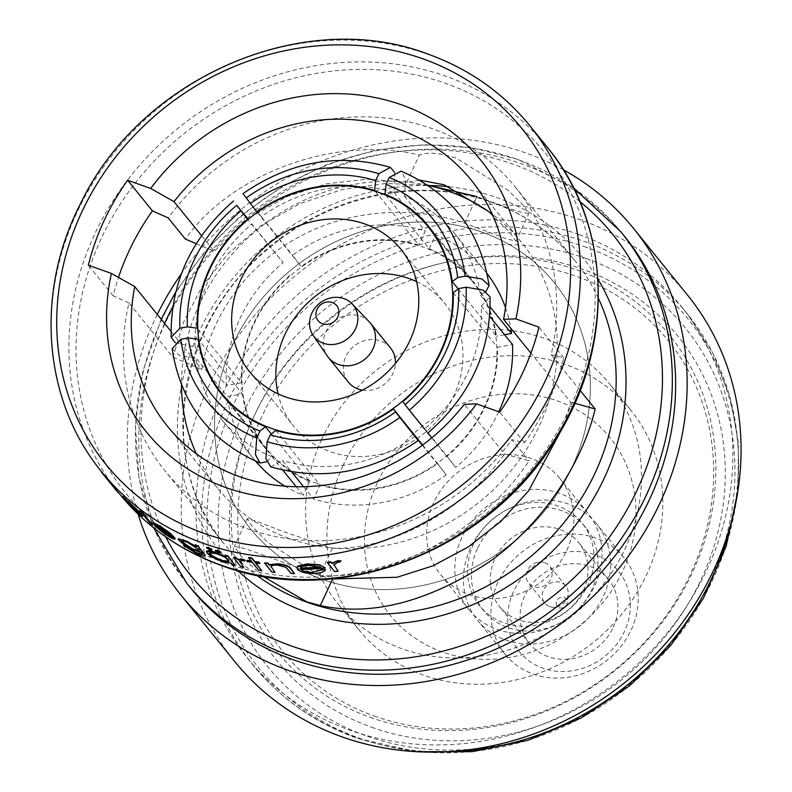 <?xml version="1.0" encoding="UTF-8"?>
<svg xmlns="http://www.w3.org/2000/svg" width="792" height="792" viewBox="0 0 792 792"><rect width="100%" height="100%" fill="white"/><g stroke="black" fill="none" stroke-linecap="round" stroke-linejoin="round"><path stroke-width="0.59" stroke-dasharray="3.96 2.97" d="M322.285 579.308A195.495 175.705 -39 0 0 547.222 507.623A195.495 175.705 -39 0 0 554.37 282.793A195.495 175.705 -39 0 0 482.605 232.333A195.495 175.705 -39 0 0 257.667 304.019A195.495 175.705 -39 0 0 250.52 528.848A195.495 175.705 -39 0 0 322.285 579.308A195.495 175.705 -39 0 0 547.222 507.623A195.495 175.705 -39 0 0 554.37 282.793A195.495 175.705 -39 0 0 482.605 232.333A195.495 175.705 -39 0 0 257.667 304.019A195.495 175.705 -39 0 0 250.52 528.848A195.495 175.705 -39 0 0 322.285 579.308M196.337 453.806A195.495 175.705 -39 0 0 217.483 488.06A195.495 175.705 -39 0 0 289.248 538.52A195.495 175.705 -39 0 0 514.196 466.834A195.495 175.705 -39 0 0 521.344 242.005A195.495 175.705 -39 0 0 492.238 214.196M175.289 342.738L195.099 346.985L226.314 385.536A149.015 133.927 141 0 1 239.867 318.77A149.015 133.927 141 0 1 283.12 262.598L247.896 219.671M195.099 346.985A149.015 133.927 141 0 1 208.652 280.21A149.015 133.927 141 0 1 251.896 224.047L283.12 262.598M197.832 328.937L241.421 382.774A133.254 119.77 141 0 1 253.569 323.661A133.254 119.77 141 0 1 291.763 273.844M315.018 482.754A132.66 119.226 -39 0 0 467.656 434.105A132.66 119.226 -39 0 0 472.507 281.546A132.66 119.226 -39 0 0 423.809 247.312A132.66 119.226 -39 0 0 271.171 295.951A132.66 119.226 -39 0 0 266.32 448.51A132.66 119.226 -39 0 0 315.018 482.754M416.602 281.625A97.347 87.496 141 0 1 445.064 303.772A97.347 87.496 141 0 1 441.51 415.721A97.347 87.496 141 0 1 329.502 451.42A97.347 87.496 141 0 1 293.763 426.294A97.347 87.496 141 0 1 278.022 393.842M362.409 390.179A27.126 24.384 -39 0 0 395.465 363.409M390.496 347.955A27.126 24.384 -39 0 0 380.536 340.956A27.126 24.384 -39 0 0 349.322 350.905A27.126 24.384 -39 0 0 348.332 382.1M369.349 321.958A27.126 24.384 -39 0 0 360.548 316.265A27.126 24.384 -39 0 0 329.937 325.462A27.126 24.384 -39 0 0 327.294 356.014M374.18 715.998A247.579 222.522 -39 0 0 690.931 573.151A247.579 222.522 -39 0 0 577.219 276.576A247.579 222.522 -39 0 0 260.469 419.413A247.579 222.522 -39 0 0 374.18 715.998M578.952 234.541A279.269 251.014 -39 0 0 257.608 336.947A279.269 251.014 -39 0 0 247.401 658.132A279.269 251.014 -39 0 0 349.925 730.214A279.269 251.014 -39 0 0 671.269 627.808A279.269 251.014 -39 0 0 681.476 306.633A279.269 251.014 -39 0 0 578.952 234.541M687.476 295.02A291.238 261.766 -39 0 0 580.566 219.839A291.238 261.766 -39 0 0 245.441 326.641A291.238 261.766 -39 0 0 234.798 661.587M563.379 169.795A291.238 261.766 -39 0 0 526.63 153.242A291.238 261.766 -39 0 0 181.447 273.626M157.281 314.434A291.238 261.766 -39 0 0 138.115 514.166M624.244 235.947A279.269 251.014 -39 0 0 521.72 163.865A279.269 251.014 -39 0 0 200.376 266.27A279.269 251.014 -39 0 0 190.169 587.456M262.845 576.299L241.283 556.479L234.373 546.401L244.946 548.539L319.76 575.418C390.654 581.081 484.041 529.937 529.046 460.805L504.514 453.964L464.3 404.296M170.993 331.353L201.821 369.438L172.913 357.182L128.947 302.89A225.413 202.603 -39 0 0 164.885 470.646A225.413 202.603 -39 0 0 247.639 528.828A225.413 202.603 -39 0 0 511.929 439.669L529.046 460.805M172.913 357.182L183.734 321.819L201.96 286.724L227.898 253.915L260.984 225.601L299.792 203.702L342.134 189.526L385.536 183.487L427.611 185.11M474.824 201.109L476.913 196.584L518.176 211.523L528.749 213.662L523.918 205.89L507.929 190.169L456.38 158.242C440.322 152.905 427.987 151.826 419.364 155.014C336.828 134.967 232.393 172.468 185.328 239.055M580.17 390.476L551.192 354.697A225.413 202.603 -39 0 0 515.245 186.932A225.413 202.603 -39 0 0 432.501 128.75A225.413 202.603 -39 0 0 168.211 217.919M128.947 302.89L113.167 295.842A241.372 216.949 141 0 1 118.493 277.438M174.814 537.441A275.289 247.421 141 0 1 156.42 525.779L166.478 534.065M175.26 538.738C174.458 539.174 171.933 538.045 167.686 535.362C161.251 530.986 156.618 527.135 153.796 523.819L153.678 522.482M118.463 492.436A275.289 247.421 141 0 1 116.365 489.941L107.474 478.962A275.289 247.421 141 0 1 105.683 476.784A275.289 247.421 141 0 1 102.445 472.685L101.425 471.428A275.289 247.421 -39 0 0 104.663 475.527M114.791 487.337A275.289 247.421 141 0 1 109.583 481.457L114.622 487.694M142.293 514.998A275.289 247.421 141 0 1 125.591 499.683L134.947 509.484L141.412 514.78M142.837 516.077L136.115 510.85L122.859 496.346M152.539 524.651A275.289 247.421 141 0 1 150.133 522.789L139.976 510.246M186.447 540.688L196.555 546.322L195.287 544.757M205.178 555.4C204.514 556.321 201.752 555.647 196.862 553.361L183.576 544.975M195.713 552.133L202.386 554.103L201.138 551.984L193.733 549.747C186.813 546.203 181.922 542.847 179.051 539.649L178.457 538.332M235.125 564.864A275.289 247.421 141 0 1 232.224 564.082L230.977 562.538L222.819 561.37L215.038 558.093L207.138 552.529L206.593 551.093M201.821 369.438C209.137 322.007 242.471 267.686 296.792 238.204C350.42 207.623 417.008 206.346 464.607 223.215L505.751 238.471L515.968 241.322L508.909 231.343L487.486 210.82M564.389 424.423L570.636 402.158L530.947 353.153M332.61 578.952L319.008 575.269L267.884 542.451L252.094 526.333L247.154 518.74L257.39 521.601L283.793 531.769L332.353 548.183C391.139 550.44 465.745 509.612 504.514 453.964M419.532 180.091L406.781 182.249L367.339 179.18L326.75 183.784L287.546 196.337L252.232 216.147M248.084 219.146L214.236 251.302L201.574 235.669M370.201 717.334A252.064 226.552 -39 0 0 692.683 571.903A252.064 226.552 -39 0 0 576.923 269.953A252.064 226.552 -39 0 0 254.43 415.384A252.064 226.552 -39 0 0 370.201 717.334M549.678 606.553A13.563 12.197 -39 0 0 552.489 607.187A13.563 12.197 -39 0 0 568.211 594.455A13.563 12.197 -39 0 0 565.785 585.971A13.563 12.197 -39 0 0 560.805 582.476A13.563 12.197 -39 0 0 545.193 587.446A13.563 12.197 -39 0 0 544.698 603.049A13.563 12.197 -39 0 0 549.678 606.553M544.708 562.607A13.563 12.197 141 0 1 549.688 566.102A13.563 12.197 141 0 1 549.193 581.704A13.563 12.197 141 0 1 533.59 586.674A13.563 12.197 141 0 1 528.611 583.179A13.563 12.197 141 0 1 529.106 567.577A13.563 12.197 141 0 1 544.708 562.607M583.387 590.436A50.886 45.738 -39 0 0 578.695 542.619A50.886 45.738 -39 0 0 494.911 558.845A50.886 45.738 -39 0 0 499.603 606.662A50.886 45.738 -39 0 0 583.387 590.436M613.236 627.304A50.886 45.738 -39 0 0 608.543 579.477A50.886 45.738 -39 0 0 524.759 595.703A50.886 45.738 -39 0 0 529.452 643.53A50.886 45.738 -39 0 0 613.236 627.304M513.503 591.683A63.835 57.37 -39 0 0 542.827 668.151A63.835 57.37 -39 0 0 624.492 631.323A63.835 57.37 -39 0 0 595.168 554.855A63.835 57.37 -39 0 0 513.503 591.683M498 582.278A76.596 68.845 -39 0 0 505.068 654.271A76.596 68.845 -39 0 0 631.184 629.848A76.596 68.845 -39 0 0 624.126 557.855A76.596 68.845 -39 0 0 498 582.278M470.448 548.252A76.596 68.845 -39 0 0 477.507 620.235A76.596 68.845 -39 0 0 603.623 595.812A76.596 68.845 -39 0 0 596.564 523.829A76.596 68.845 -39 0 0 470.448 548.252M477.428 548.658A65.825 59.162 -39 0 0 483.496 610.523A65.825 59.162 -39 0 0 591.881 589.535A65.825 59.162 -39 0 0 585.813 527.67A65.825 59.162 -39 0 0 477.428 548.658M473.576 543.896A65.825 59.162 -39 0 0 479.645 605.761A65.825 59.162 -39 0 0 588.03 584.773A65.825 59.162 -39 0 0 581.962 522.908A65.825 59.162 -39 0 0 473.576 543.896M342.966 465.716A174.745 157.064 -39 0 0 359.073 629.937A174.745 157.064 -39 0 0 646.797 574.23A174.745 157.064 -39 0 0 630.679 409.999A174.745 157.064 -39 0 0 342.966 465.716M321.651 439.392A174.745 157.064 -39 0 0 337.758 603.613A174.745 157.064 -39 0 0 625.472 547.896A174.745 157.064 -39 0 0 609.365 383.675A174.745 157.064 -39 0 0 321.651 439.392M377.388 482.684A141.283 126.987 -39 0 0 442.273 651.935A141.283 126.987 -39 0 0 623.037 570.418A141.283 126.987 -39 0 0 558.142 401.168A141.283 126.987 -39 0 0 377.388 482.684M461.835 537.619A76.596 68.845 -39 0 0 468.894 609.612A76.596 68.845 -39 0 0 595.02 585.189A76.596 68.845 -39 0 0 587.961 513.196A76.596 68.845 -39 0 0 461.835 537.619M433.62 502.772A76.596 68.845 -39 0 0 440.679 574.754A76.596 68.845 -39 0 0 566.805 550.331A76.596 68.845 -39 0 0 559.736 478.348A76.596 68.845 -39 0 0 433.62 502.772M215.424 552.153L226.334 556.796L224.987 555.143M338.233 570.765A275.289 247.421 141 0 1 334.759 571.22L327.522 562.28M341.164 560.409L339.996 561.696L338.055 561.835L333.927 564.27M325.433 567.666A275.289 247.421 141 0 1 301 569.082C303.306 571.181 307.474 572.171 313.503 572.072M325.522 569.735C323.958 571.695 320.384 572.824 314.81 573.141C306.474 573.289 300.722 571.873 297.554 568.894L297.148 566.993M211.979 549.351L210.187 549.49L206.633 547.232M220.958 552.123L219.117 552.361L215.523 550.192M243.916 567.032A275.289 247.421 141 0 1 240.976 566.339L233.739 557.4M245.312 560.013L239.431 560.914M251.123 560.914A275.289 247.421 -39 0 0 251.648 561.003L248.728 557.4M259.954 563.201A275.289 247.421 141 0 1 255.588 562.577L255.935 563.023M261.934 570.418A275.289 247.421 141 0 1 258.895 569.943L252.539 562.102A275.289 247.421 141 0 1 248.223 561.36L247.332 560.261M275.161 572.072A275.289 247.421 141 0 1 272.042 571.745L264.805 562.805M294.654 573.26A275.289 247.421 141 0 1 291.436 573.161L286.011 566.914L277.883 564.815C273.616 564.607 271.349 565.171 271.082 566.488L271.171 566.112M551.192 354.697L563.765 357.776A241.372 216.949 141 0 1 524.502 442.748L511.929 439.669M101.237 471.834L102.257 473.091A275.685 247.787 -39 0 0 105.376 477.031M124.819 499.059L124.928 498.821A275.289 247.421 -39 0 0 127.532 501.405M135.026 508.414A275.289 247.421 -39 0 0 139.045 511.919L125.433 499.534M169.716 533.887A275.289 247.421 -39 0 0 171.349 534.857L161.271 527.333L156.539 525.056M198.703 549.529L187.555 541.886L181.249 540.035L181.705 541.094M192.981 548.707L199.376 550.351L198.861 549.183M228.462 559.984L228.621 559.627C226.324 557.34 222.225 555.212 216.345 553.262L209.543 552.489L209.93 553.588M222.037 560.31L229.036 560.835L228.621 559.627M320.334 566.963A275.289 247.421 -39 0 0 321.126 566.894L308.454 564.973L302.158 566.082L300.425 567.745M332.353 548.183L319.76 575.418M570.636 402.158L574.824 403.326M563.765 357.776L538.946 327.136M524.502 442.748L499.683 412.107M406.781 182.249L419.364 155.014M196.267 243.689L214.236 251.302M113.167 295.842L88.358 265.201M427.621 433.234L424.492 428.908A149.015 133.927 141 0 0 481.298 305.969L490.04 296.852M255.549 461.142A149.015 133.927 141 0 1 253.608 458.806L222.384 420.255A149.015 133.927 141 0 0 271.933 456.746L266.587 461.736M172.141 348.747L179.259 355.242L196.05 358.033L227.264 396.594L242.372 393.832L198.881 340.124M222.384 420.255A149.015 133.927 141 0 1 196.05 358.033M394.614 172.468L394.05 192.486A149.015 133.927 141 0 0 261.35 216.711L246.163 197.95M270.805 466.874L282.348 460.469L291.535 471.814M415.038 436.243A149.015 133.927 141 0 1 282.348 460.469M404.455 196.198L435.669 234.759A149.015 133.927 141 0 1 485.219 271.26L454.004 232.7A149.015 133.927 141 0 0 404.455 196.198L405.752 179.566L401.138 171.171M485.922 291.466L480.338 294.921L490.189 307.078M454.004 232.7A149.015 133.927 141 0 1 480.338 294.921M402.861 401.633L447.064 456.222A133.254 119.77 141 0 0 497.406 347.282L512.513 344.53M453.202 292.693L497.406 347.282M431.749 437.867L455.707 467.458L447.064 456.222M424.492 428.908L427.848 433.046M498.742 411.771A149.015 133.927 141 0 1 455.707 467.458M481.298 305.969L489.723 316.384M271.329 434.016L309.623 481.308A133.254 119.77 141 0 1 265.855 448.886A133.254 119.77 141 0 1 242.372 393.832M296.218 486.733L303.158 495.307A149.015 133.927 141 0 1 285.021 486.199M253.608 458.806A149.015 133.927 141 0 1 227.264 396.594M271.933 456.746L282.744 470.092M309.623 481.308L303.158 495.307M375.25 191.258L418.8 245.035A133.254 119.77 141 0 0 301.207 266.498L292.575 255.262A149.015 133.927 141 0 1 425.264 231.036L418.8 245.035M257.351 212.325L301.207 266.498M394.05 192.486L425.264 231.036M261.35 216.711L292.575 255.262M241.421 382.774L226.314 385.536M275.824 430.432L320.027 485.021A133.254 119.77 141 0 0 437.62 463.558L446.262 474.804A149.015 133.927 141 0 1 313.563 499.019L320.027 485.021M422.611 445.035L437.62 463.558M303.603 486.724L313.563 499.019M422.324 445.252L446.262 474.804M458.162 288.941L496.455 336.234A133.254 119.77 141 0 0 472.972 281.17L428.769 226.581M385.773 195.119L429.205 248.757A133.254 119.77 141 0 1 472.972 281.17M504.593 334.739L496.455 336.234M485.219 271.26A149.015 133.927 141 0 1 487.1 273.636M505.484 307.672A149.015 133.927 141 0 1 510.781 328.244M429.205 248.757L435.669 234.759M428.036 185.387A195.495 175.705 -39 0 0 181.507 385.021M371.577 727.234A257.945 231.838 -39 0 0 701.593 578.408A257.945 231.838 -39 0 0 583.12 269.409A257.945 231.838 -39 0 0 253.103 418.235A257.945 231.838 -39 0 0 371.577 727.234M586.783 258.746A268.844 241.639 -39 0 0 242.827 413.86A268.844 241.639 -39 0 0 366.3 735.917A268.844 241.639 -39 0 0 710.266 580.803A268.844 241.639 -39 0 0 586.783 258.746M586.258 247.292A276.606 248.609 -39 0 0 232.383 406.88A276.606 248.609 -39 0 0 359.42 738.223A276.606 248.609 -39 0 0 713.305 578.635A276.606 248.609 -39 0 0 586.258 247.292M732.63 517.087A279.269 251.014 -39 0 0 687.129 313.602A279.269 251.014 -39 0 0 584.605 241.52A279.269 251.014 -39 0 0 263.261 343.926A279.269 251.014 -39 0 0 253.054 665.112A279.269 251.014 -39 0 0 355.568 737.194A279.269 251.014 -39 0 0 442.619 751.925M101.911 472.131A275.289 247.421 141 0 1 111.979 155.539A275.289 247.421 141 0 1 428.739 54.589A275.289 247.421 141 0 1 529.789 125.651M598.406 298.366A225.413 202.603 -39 0 0 574.685 260.33A225.413 202.603 -39 0 0 491.931 202.148A225.413 202.603 -39 0 0 232.561 284.803A225.413 202.603 -39 0 0 224.324 544.045A225.413 202.603 -39 0 0 256.588 575.15M449.232 186.783A233.392 209.771 141 0 1 497.406 197.782A233.392 209.771 141 0 1 597.96 279.22M547.46 147.46A275.289 247.421 -39 0 0 446.401 76.408A275.289 247.421 -39 0 0 129.65 177.349A275.289 247.421 -39 0 0 119.582 493.941M224.859 562.894A270.032 242.708 141 0 1 100.831 239.422A270.032 242.708 141 0 1 446.312 83.615A270.032 242.708 141 0 1 570.339 407.098A270.032 242.708 141 0 1 224.859 562.894M579.873 201.544A271.3 243.837 -39 0 0 512.949 164.152A271.3 243.837 -39 0 0 172.755 306.761M164.588 323.453A271.3 243.837 -39 0 0 165.736 536.887M186.863 583.377A279.269 251.014 141 0 1 197.079 262.192A279.269 251.014 141 0 1 518.423 159.786A279.269 251.014 141 0 1 620.938 231.878M559.409 607.791A5.831 5.247 -39 0 0 560.617 608.068A5.831 5.247 -39 0 0 567.379 602.593A5.831 5.247 -39 0 0 564.191 597.445A5.831 5.247 -39 0 0 556.736 600.811A5.831 5.247 -39 0 0 559.409 607.791M237.956 570.735A233.392 209.771 141 0 1 202.158 325.482A233.392 209.771 141 0 1 430.977 185.556M464.607 223.215L474.141 202.603M471.082 179.942L521.344 242.005M435.442 235.769L472.507 281.546M249.559 371.705L293.763 426.294M416.513 751.697L357.043 738.283C315.236 723.155 280.566 698.762 253.054 665.112L247.401 658.132M515.245 186.932L574.685 260.33C553.044 233.838 525.66 214.583 492.525 202.584C423.086 176.933 335.214 193.743 272.656 245.243C176.725 319.295 154.341 462.795 224.324 544.045L164.885 470.646M573.576 187.922L517.829 159.35L472.012 147.738L423.958 144.669L375.26 150.242L327.502 164.271L282.259 186.288L241.015 215.572L205.108 251.153L175.735 291.882M161.182 319.245L142.817 371.349L135.323 424.977L139.006 477.893L153.727 527.898M118.434 492.525L105.683 476.784M552.489 607.187L560.617 608.068C564.419 608.088 566.676 606.266 567.379 602.593L568.211 594.455M565.785 585.971L549.688 566.102M608.543 579.477L578.695 542.619M505.068 654.271L477.507 620.235M483.496 610.523L479.645 605.761M359.073 629.937L337.758 603.613M468.894 609.612L440.679 574.754M587.961 513.196L559.736 478.348M630.679 409.999L609.365 383.675M585.813 527.67L581.962 522.908M624.126 557.855L596.564 523.829M529.452 643.53L499.603 606.662M544.698 603.049L528.611 583.179M217.483 488.06L167.231 425.987M247.154 518.74L234.373 546.401M515.968 241.322L528.749 213.662M737.837 491.495L738.441 443.193L729.976 396.386L712.671 352.688L687.129 313.602L681.476 306.633M400.861 249.183L445.064 303.772M229.254 402.732L266.32 448.51M265.855 448.886L221.651 394.297"/><path stroke-width="1.19" d="M492.238 214.196A195.495 175.705 -39 0 0 449.579 191.545A195.495 175.705 -39 0 0 428.036 185.387M197.218 328.185L187.367 326.868A141.233 126.938 141 0 1 200.227 263.875A141.233 126.938 141 0 1 240.976 210.84L247.55 219.255A133.254 119.77 -39 0 0 209.365 269.072A133.254 119.77 -39 0 0 197.218 328.185L197.832 328.937M379.606 192.713A132.66 119.226 141 0 1 428.304 226.958A132.66 119.226 141 0 1 423.453 379.517A132.66 119.226 141 0 1 270.815 428.165A132.66 119.226 141 0 1 222.116 393.921A132.66 119.226 141 0 1 226.967 241.362A132.66 119.226 141 0 1 379.606 192.713M278.022 393.842A97.347 87.496 141 0 1 311.088 299.792A97.347 87.496 141 0 1 409.335 278.645A97.347 87.496 141 0 1 416.602 281.625M285.288 396.832A97.347 87.496 141 0 1 249.559 371.705A97.347 87.496 141 0 1 253.113 259.746A97.347 87.496 141 0 1 365.122 224.057A97.347 87.496 141 0 1 400.861 249.183A97.347 87.496 141 0 1 397.307 361.132A97.347 87.496 141 0 1 285.288 396.832M313.196 335.452A25.136 22.592 -39 0 0 323.393 343.243A25.136 22.592 -39 0 0 352.866 333.313A25.136 22.592 -39 0 0 352.173 303.89A25.136 22.592 -39 0 0 344.015 298.624A25.136 22.592 -39 0 0 315.652 307.147A25.136 22.592 -39 0 0 313.196 335.452L327.294 356.014A27.126 24.384 -39 0 0 328.343 357.42L348.332 382.1A27.126 24.384 -39 0 0 358.291 389.11A27.126 24.384 -39 0 0 362.409 390.179M395.465 363.409A27.126 24.384 -39 0 0 390.496 347.955L370.507 323.275A27.126 24.384 -39 0 0 369.349 321.958L352.173 303.89M328.343 357.42A27.126 24.384 -39 0 0 338.303 364.419A27.126 24.384 -39 0 0 369.517 354.469A27.126 24.384 -39 0 0 370.507 323.275M322.502 323.779A11.969 10.761 -39 0 0 337.818 316.879A11.969 10.761 -39 0 0 332.313 302.534A11.969 10.761 -39 0 0 317.008 309.444A11.969 10.761 -39 0 0 322.502 323.779M138.115 514.166A291.238 261.766 -39 0 0 180.863 594.98L234.798 661.587A291.238 261.766 -39 0 0 341.708 736.758A291.238 261.766 -39 0 0 676.823 629.967A291.238 261.766 -39 0 0 687.476 295.02L633.551 228.423A291.238 261.766 -39 0 0 563.379 169.795M181.447 273.626A291.238 261.766 -39 0 0 157.281 314.434M180.863 594.98A291.238 261.766 -39 0 0 287.783 670.161A291.238 261.766 -39 0 0 622.898 563.359A291.238 261.766 -39 0 0 633.551 228.423M186.863 583.377L190.169 587.456A279.269 251.014 -39 0 0 292.693 659.538A279.269 251.014 -39 0 0 614.028 557.132A279.269 251.014 -39 0 0 624.244 235.947L620.938 231.878A279.269 251.014 141 0 1 610.731 553.054A279.269 251.014 141 0 1 289.387 655.459A279.269 251.014 141 0 1 186.863 583.377L153.727 527.898M574.824 403.326L595.158 408.989C583.001 460.568 544.708 522.908 488.308 562.538C427.462 602.148 371.458 616.503 320.305 605.583L306.742 601.821L262.845 576.299M427.611 185.11L476.913 196.584M595.158 408.989L580.17 390.476M118.493 277.438A241.372 216.949 141 0 1 152.43 210.87L168.211 217.919L185.328 239.055L196.267 243.689M166.478 534.065L172.567 536.887L175.091 539.095L166.478 534.065M169.844 533.382L153.103 522.532L160.251 526.145L170.013 533.026L174.646 537.808L170.013 533.026M547.46 147.46C612.266 225.106 615.315 347.599 554.935 440.471C486.932 552.598 335.966 609.206 221.225 565.429C180.309 550.628 146.431 526.799 119.582 493.941A275.289 247.421 -39 0 0 220.641 565.003A275.289 247.421 -39 0 0 537.392 464.053A275.289 247.421 -39 0 0 547.46 147.46L529.789 125.651A275.289 247.421 141 0 1 519.73 442.243A275.289 247.421 141 0 1 202.97 543.183A275.289 247.421 141 0 1 101.911 472.131L104.663 475.527A275.289 247.421 -39 0 0 113.771 486.08L114.612 487.724L113.771 486.08M114.622 487.694L118.285 492.832L109.395 481.853A275.685 247.787 -39 0 0 114.612 487.724M141.412 514.78L142.669 516.453L134.947 509.484M123.206 497.198L137.689 510.147L142.115 515.364L137.689 510.147M142.204 512.473A275.685 247.787 141 0 1 139.798 510.612L139.976 510.246A275.289 247.421 -39 0 0 142.372 512.107L152.361 525.027L142.372 512.107M195.119 545.114L196.386 546.678L186.278 541.045L178.289 538.689L178.883 540.005C181.734 543.183 186.625 546.549 193.565 550.103L200.97 552.341L202.227 554.449L195.555 552.489L186.031 546.727A275.685 247.787 141 0 1 183.407 545.332L196.703 553.707C201.574 555.994 204.346 556.677 205.009 555.756L197.861 546.252A275.685 247.787 141 0 1 195.119 545.114L195.287 544.757A275.289 247.421 -39 0 0 198.02 545.896L205.178 555.4M183.407 545.332L183.576 544.975A275.289 247.421 -39 0 0 186.199 546.371L195.555 552.489M178.289 538.689L186.278 541.045M206.593 551.093L208.989 550.618L215.424 552.153L206.425 551.45L206.979 552.885C209.9 556.034 215.127 558.984 222.661 561.726L230.809 562.884L232.066 564.439A275.685 247.787 -39 0 0 234.967 565.221L227.888 555.925A275.289 247.421 -39 0 1 224.987 555.143L226.165 557.152L215.256 552.499M150.678 188.466L174.012 201.633A195.495 175.705 -39 0 1 399.317 129.482A195.495 175.705 -39 0 1 471.082 179.942A195.495 175.705 -39 0 1 503.563 319.325L515.889 318.899A215.444 193.634 -39 0 0 401.99 104.98A215.444 193.634 -39 0 0 150.678 188.466L127.621 180.23A241.372 216.949 -39 0 0 88.358 265.201L111.415 273.438A215.444 193.634 -39 0 0 225.314 487.357A215.444 193.634 -39 0 0 476.626 403.87L499.683 412.107A241.372 216.949 -39 0 0 538.946 327.136L515.889 318.899M487.486 210.82L444.114 184.803L419.532 180.091M530.947 353.153L503.563 319.325M564.389 424.423L528.551 490.892L500.9 521.354L468.31 546.926L432.907 565.844L397.109 577.259L332.61 578.952L320.305 605.583M170.993 331.353L134.749 286.605A195.495 175.705 -39 0 0 167.231 425.987A195.495 175.705 -39 0 0 238.996 476.447A195.495 175.705 -39 0 0 464.3 404.296L476.626 403.87M252.232 216.147L248.084 219.146M201.574 235.669L174.012 201.633M337.649 561.033L331.878 563.548L330.818 562.231A275.685 247.787 141 0 1 327.343 562.676L327.522 562.28A275.289 247.421 -39 0 0 330.997 561.825L332.066 563.142L337.837 560.627L340.976 560.815L337.837 560.627M333.947 564.607L338.055 571.171L333.947 564.607M313.503 572.072L322.077 569.497L325.522 569.735L321.898 569.884L313.503 572.072M319.711 565.24L307.217 564.27L297.139 566.993L298.198 565.884L307.395 563.884L319.889 564.854L325.245 568.052L319.889 564.854M206.752 547.559L208.534 547.45L211.979 549.351L211.949 550.044L211.979 549.351M215.632 550.529L217.463 550.321L220.958 552.123L220.918 552.816L220.958 552.123M242.293 559.548L237.58 559.766L236.521 558.449A275.685 247.787 141 0 1 233.571 557.756L233.739 557.4A275.289 247.421 -39 0 0 236.679 558.093L237.749 559.409L242.451 559.192L245.144 560.37L242.451 559.192M239.53 561.073L243.758 567.389L239.53 561.073M247.173 560.617L248.054 561.716A275.685 247.787 -39 0 0 252.371 562.459L258.727 570.299A275.685 247.787 -39 0 0 261.766 570.784L255.42 562.944A275.685 247.787 -39 0 0 259.796 563.567L258.905 562.468A275.685 247.787 141 0 1 254.529 561.845L251.608 558.241A275.685 247.787 141 0 1 248.569 557.756L251.49 561.36A275.685 247.787 141 0 1 247.173 560.617L247.332 560.261A275.289 247.421 -39 0 0 251.123 560.914M248.569 557.756L248.728 557.4A275.289 247.421 -39 0 0 251.777 557.875L254.697 561.488A275.289 247.421 -39 0 0 259.073 562.102L259.796 563.567M255.935 563.023L261.766 570.784M277.378 564.122L269.062 565.112L267.755 563.498A275.685 247.787 141 0 1 264.637 563.171L264.805 562.805A275.289 247.421 -39 0 0 267.924 563.132L269.231 564.745L277.547 563.755C284.873 564.439 289.337 566.082 290.961 568.696L294.485 573.636L290.793 569.062C289.209 566.468 284.734 564.815 277.378 564.122L277.547 563.755M271.082 566.488L274.992 572.438L271.082 566.488M113.593 486.466A275.685 247.787 141 0 1 104.356 475.774L105.376 477.031A275.685 247.787 -39 0 0 107.286 479.358L116.176 490.337A275.685 247.787 -39 0 0 118.285 492.832M104.356 475.774A275.685 247.787 141 0 1 101.237 471.834L101.396 471.488M134.769 509.87L125.403 500.069A275.685 247.787 -39 0 0 142.115 515.364M137.521 510.523L128.68 501.643M128.502 502.029L122.859 496.346M123.027 497.584L135.937 511.226L142.669 516.453M127.532 501.405A275.289 247.421 -39 0 0 135.026 508.414M125.433 499.534L138.877 512.295A275.685 247.787 141 0 1 124.75 499.207L124.819 499.059M139.798 510.612L149.965 523.166A275.685 247.787 -39 0 0 152.361 525.027M166.31 534.422L156.252 526.145A275.685 247.787 -39 0 0 174.646 537.808M175.091 539.095C174.27 539.52 171.735 538.402 167.518 535.729C161.053 531.323 156.42 527.482 153.628 524.185L153.678 522.482M156.539 525.056L155.618 525.235L156.539 525.056L161.103 527.69L171.181 535.214A275.685 247.787 141 0 1 155.618 525.235L155.786 524.868A275.289 247.421 -39 0 0 169.716 533.887M187.387 542.243L198.703 549.529L199.208 550.707L192.812 549.064L181.536 541.451L181.081 540.401L187.387 542.243M181.536 541.451L192.812 549.064M234.967 565.221L227.73 556.281A275.685 247.787 141 0 1 224.829 555.499M216.186 553.618C222.037 555.558 226.126 557.677 228.462 559.984L228.878 561.191L221.869 560.667C216.147 558.598 212.107 556.36 209.771 553.935L209.385 552.846L216.186 553.618M209.771 553.935L209.93 553.588C212.266 556.004 216.305 558.241 222.037 560.31L221.869 560.667M208.375 547.807L206.583 547.916L210.019 549.846L211.82 549.707L208.534 547.45M206.633 547.232L206.583 547.916M217.305 550.678L215.474 550.886L218.948 552.717L220.8 552.479L217.463 550.321M215.523 550.192L215.474 550.886M233.571 557.756L240.808 566.696A275.685 247.787 -39 0 0 243.758 567.389M245.144 560.37L244.273 561.003L242.609 560.538L239.362 561.429L239.431 560.914M264.637 563.171L271.874 572.111A275.685 247.787 -39 0 0 274.992 572.438M294.485 573.636A275.685 247.787 -39 0 1 291.268 573.537L285.833 567.28L277.715 565.181C273.428 564.983 271.161 565.538 270.913 566.854L271.003 566.478M313.325 572.448C307.336 572.557 303.178 571.567 300.821 569.458A275.685 247.787 -39 0 0 325.245 568.052M296.97 567.369L297.376 569.27C300.534 572.24 306.286 573.665 314.632 573.527C320.186 573.22 323.75 572.091 325.334 570.121M300.435 567.745L301.99 566.458L308.276 565.359L320.938 567.28A275.685 247.787 141 0 1 300.277 568.349L300.455 567.973A275.289 247.421 -39 0 0 320.334 566.963M327.343 562.676L334.58 571.616A275.685 247.787 -39 0 0 338.055 571.171M340.976 560.815L339.808 562.102L337.867 562.231L333.759 565.013L333.927 564.27M134.749 286.605L111.415 273.438M152.43 210.87L127.621 180.23M427.63 433.234C470.26 396.148 491.07 350.688 490.04 296.852L483.179 290.129L466.112 287.219L458.647 288.585A141.233 126.938 141 0 1 405.039 404.603L409.306 410.157A149.015 133.927 -39 0 0 466.112 287.219M409.306 410.157L424.492 428.908M405.039 404.603L402.861 401.633A133.254 119.77 -39 0 0 453.202 292.693L458.647 288.585M266.587 461.736L260.063 463.033L255.45 454.648L256.747 437.996L259.944 431.086A141.233 126.938 141 0 1 188.318 337.917L180.863 339.283A149.015 133.927 -39 0 0 256.747 437.996M180.863 339.283L172.141 348.747C180.566 403.009 209.87 441.104 260.063 463.033M188.318 337.917L198.168 339.243A133.254 119.77 -39 0 0 221.651 394.297A133.254 119.77 -39 0 0 265.419 426.72L259.944 431.086M378.863 173.735L390.397 167.33C338.669 152.708 289.545 161.479 243.025 193.624L250.43 203.504A141.233 126.938 141 0 1 375.665 180.645L378.863 173.735A149.015 133.927 -39 0 0 246.163 197.95M390.397 167.33L394.614 172.468M375.665 180.645L374.596 190.446A133.254 119.77 -39 0 0 257.004 211.91L250.43 203.504M175.289 342.738L171.161 337.352L179.913 328.225L187.367 326.868M240.976 210.84L236.709 205.296A149.015 133.927 -39 0 0 179.913 328.225M236.709 205.296L248.163 219.255M399.851 417.493L418.176 440.57C371.656 472.725 322.532 481.496 270.805 466.874L265.894 458.647L267.151 441.708A149.015 133.927 -39 0 0 399.851 417.493L395.584 411.949A141.233 126.938 141 0 1 270.349 434.808L267.151 441.708M270.349 434.808L275.824 430.432A133.254 119.77 -39 0 0 393.406 408.969L395.584 411.949M465.151 276.161L481.932 278.962L489.06 285.457C480.635 231.195 451.331 193.09 401.148 171.161L389.268 177.448L386.07 184.358A141.233 126.938 141 0 1 457.697 277.527L465.151 276.161A149.015 133.927 -39 0 0 389.268 177.448M489.06 285.457L485.922 291.466M457.697 277.527L452.252 281.635A133.254 119.77 -39 0 0 428.769 226.581A133.254 119.77 -39 0 0 385.001 194.169L386.07 184.358M427.848 433.046L431.749 437.867M489.723 316.384L512.513 344.53A149.015 133.927 141 0 1 498.742 411.771M198.168 339.243L198.881 340.124M265.419 426.72L271.329 434.016M285.021 486.199A149.015 133.927 141 0 1 255.549 461.142M282.744 470.092L296.218 486.733M374.596 190.446L375.25 191.258M393.406 408.969L422.611 445.035M291.535 471.814L303.603 486.724M415.038 436.243L422.324 445.252M452.252 281.635L458.162 288.941M385.001 194.169L385.773 195.119M490.189 307.078L511.563 333.472L504.593 334.739M487.1 273.636A149.015 133.927 141 0 1 505.484 307.672M510.781 328.244A149.015 133.927 141 0 1 511.563 333.472M181.507 385.021A195.495 175.705 -39 0 0 196.337 453.806M423.265 58.954A267.31 240.253 -39 0 0 81.269 213.177A267.31 240.253 -39 0 0 204.039 533.382A267.31 240.253 -39 0 0 546.034 379.16A267.31 240.253 -39 0 0 423.265 58.954M256.588 575.15A225.413 202.603 -39 0 0 307.068 602.227A225.413 202.603 -39 0 0 550.163 538.342A225.413 202.603 -39 0 0 598.406 298.366M597.96 279.22A233.392 209.771 141 0 1 565.399 537.481A233.392 209.771 141 0 1 305.999 612.028A233.392 209.771 141 0 1 237.956 570.735M172.755 306.761A271.3 243.837 -39 0 0 164.588 323.453M165.736 536.887A271.3 243.837 -39 0 0 290.456 645.658A271.3 243.837 -39 0 0 617.443 525.452A271.3 243.837 -39 0 0 579.873 201.544M430.977 185.556A233.392 209.771 141 0 1 449.232 186.783M474.141 202.603L474.824 201.109M442.619 751.925A279.269 251.014 -39 0 0 732.63 517.087M428.304 226.958L435.442 235.769M529.789 125.651C502.94 92.793 469.062 68.963 428.145 54.153C304.9 6.583 141.253 76.864 80.774 203.168C34.442 292.317 42.916 401 101.911 472.131M175.735 291.882L161.182 319.245M119.582 493.941L118.434 492.525M573.576 187.922L620.938 231.878M416.513 751.697L472.289 751.677L527.927 740.302L581.021 718.087L629.323 686.001L670.745 645.431L703.524 598.108L726.214 546.054L737.837 491.495M171.161 337.352C170.131 283.506 190.941 238.045 233.581 200.97M222.116 393.921L229.254 402.732"/></g></svg>
